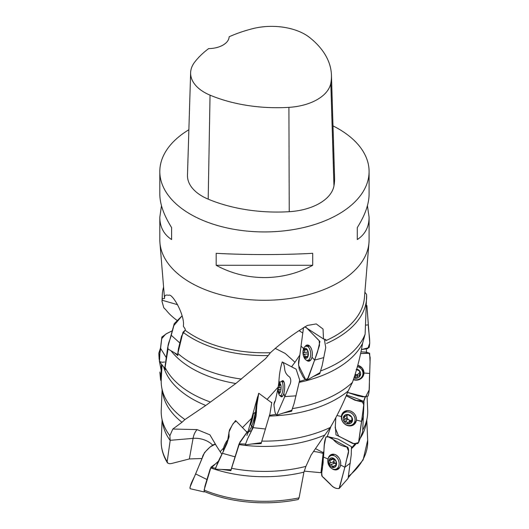 <?xml version="1.0" encoding="UTF-8"?>
<svg xmlns="http://www.w3.org/2000/svg" width="529" height="529" viewBox="0 0 529 529"><rect width="100%" height="100%" fill="white"/><g stroke="black" fill="none" stroke-linecap="round" stroke-linejoin="round"><path stroke-width="0.79" d="M159.811 171.522L159.811 194.156C159.89 204.022 163.818 215.164 171.608 227.582L171.608 239.544C163.818 234.473 159.89 227.034 159.811 217.24L159.811 239.868A104.643 60.412 0 0 0 159.93 242.751A104.643 60.412 0 0 0 190.46 282.592A104.643 60.412 0 0 0 302.178 296.22A104.643 60.412 0 0 0 368.971 242.751A104.643 60.412 0 0 0 369.09 239.868L369.09 217.24C369.017 227.034 365.083 234.473 357.293 239.544L357.293 227.582C365.083 215.164 369.017 204.022 369.09 194.156L369.09 171.522A104.643 60.412 180 0 1 264.454 231.933A104.643 60.412 180 0 1 159.811 171.522A104.643 60.412 180 0 1 188.879 129.737M332.999 125.876A104.643 60.412 180 0 1 338.441 128.805A104.643 60.412 180 0 1 369.09 171.522M216.182 265.28L216.182 253.318C245.886 254.971 283.015 254.971 312.718 253.318L312.718 265.28C283.015 281.659 245.886 281.659 216.182 265.28L312.718 265.28M367.417 205.695L369.09 217.24M159.811 217.24L161.484 205.695M162.119 389.728L161.226 410.312A103.254 59.612 0 0 0 161.742 417.897L162.787 423.755A102.203 59.01 0 0 0 170.179 440.505L167.164 461.678L167.977 463.325L169.842 463.715L171.786 463.444L189.349 458.947L201.866 458.504M315.687 448.724L323.212 452.652L320.977 472.701L304.208 471.134M320.977 472.701L321.811 472.463M204.101 490.066L210.773 467.927A102.203 59.01 0 0 0 303.924 472.146L299.077 497.855L298.25 499.488C267.165 505.936 230.981 502.874 204.3 491.494L204.101 490.066A103.261 59.618 0 0 0 299.077 497.855M351.95 448.208A102.203 59.01 0 0 0 355.819 444.155M360.051 438.587A102.203 59.01 0 0 0 366.121 423.755L367.166 417.897A103.254 59.612 0 0 0 367.675 410.312L367.086 396.724M161.742 417.897A103.254 59.612 0 0 0 169.882 435.731L170.179 440.505M221.38 469.388L230.882 470.645L231.484 468.284A103.254 59.612 0 0 0 305.907 466.393L303.924 472.146M210.773 467.927L210.899 467.233L215.554 468.297M351.878 447.567L354.926 443.996M362.934 429.713A103.254 59.612 0 0 0 367.166 417.897M261.432 442.581L261.121 443.573L251.011 444.036M245.277 444.043L239.101 443.831L231.484 468.284M364.878 292.233L366.584 294.408A102.203 59.01 180 0 1 366.623 295.109L365.129 334.169L362.563 343.394C360.322 356.678 356.943 369.698 352.413 382.447L348.142 391.017C343.149 403.614 337.218 415.748 330.341 427.412L324.819 435.043A102.203 59.01 180 0 1 238.91 444.565M330.341 427.412A103.254 59.612 180 0 1 261.961 441.107M268.21 355.548L270.438 352.704A100.08 57.78 180 0 1 193.68 335.882A100.08 57.78 180 0 1 185.143 330.268L182.988 332.219A102.203 59.01 180 0 0 268.21 355.548L265.446 358.748L235.822 383.512L205.781 405.465L184.952 419.55L181.976 422.281A102.203 59.01 180 0 1 162.787 393.47L161.742 387.612A103.254 59.612 180 0 1 161.226 380.04L162.039 364.818M184.952 419.55A103.254 59.612 180 0 1 161.742 387.612M365.109 396.995L363.793 400.77M365.301 397.008A102.203 59.01 180 0 1 363.879 401.094M305.907 466.393L311.118 454.993L324.819 435.043M181.976 422.281L172.818 429.032L197.132 429.608L209.887 434.805L216.857 446.602M169.882 435.731L172.818 429.032M352.413 382.447A103.254 59.612 180 0 1 292.775 408.553M292.021 410.14L291.658 411.192L282.367 413.281M275.92 414.419L269.955 415.258M348.142 391.017A102.203 59.01 180 0 1 269.387 416.085M210.37 402.014A103.254 59.612 180 0 1 165.094 367.45L165.352 369.685L164.519 368.025M205.781 405.465A102.203 59.01 180 0 1 163.646 366.888M366.28 349.008L366.623 352.334M365.129 334.169A103.254 59.612 180 0 1 321.077 370.796M320.138 372.568L319.761 373.686L312.672 376.82M305.531 379.531L299.989 381.363M362.563 343.394A102.203 59.01 180 0 1 299.546 382.282M235.927 383.426L235.822 383.512A102.203 59.01 180 0 1 170.946 350.687M241.541 379.068A103.254 59.612 180 0 1 177.856 353.412L177.837 355.614L173.849 352.347M168.024 349.028L165.094 367.45M366.623 295.109A102.203 59.01 180 0 1 326.572 343.44M182.988 332.219L177.856 353.412M368.971 242.751L364.421 297.781A100.08 57.78 180 0 1 325.884 340.636M177.056 320.442L176.488 320.005C171.958 316.554 168.579 313.327 166.337 310.338L163.772 307.719L162.006 301.351L162.317 298.753A102.203 59.01 180 0 1 162.277 295.109A102.203 59.01 180 0 1 163.593 287.035M162.317 298.753L164.545 298.482A100.08 57.78 180 0 1 164.479 297.781L159.93 242.751M325.619 340.372L325.844 339.512L323.483 338.937L323.047 329.051L316.269 323.913L307.25 325.474L298.343 331.101C287.955 338.005 278.651 345.206 270.438 352.704M185.143 330.268L185.282 329.25L183.332 326.181C185.249 315.476 171.958 292.358 168.592 295.321L168.559 295.314M168.592 295.321C165.59 294.494 164.241 295.546 164.545 298.482M331.015 426.255L327.253 436.537M323.841 451.462L323.212 452.652M162.119 300.241L177.585 304.691M251.93 417.97L242.427 427.637M220.143 451.68L223.509 448.116M275.159 348.353L285.25 353.465L294.984 362.259L291.658 366.67L293.469 367.84M267.052 399.468L278.122 387.122M239.101 443.831L247.4 431.796L246.197 431.452M271.013 402.304L271.688 402.357L271.628 402.728M271.688 402.357L271.582 402.701M261.253 442.694L261.121 443.573M323.483 338.937L304.697 326.796M299.004 330.625L302.416 332.794M299.917 354.966L294.984 362.259M319.185 373.097L319.761 373.686M210.899 467.233L218.127 461.916M331.438 75.078L334.593 177.572A117.193 67.666 180 0 1 333.958 185.91A50.229 28.996 180 0 1 289.237 211.693A117.193 67.666 180 0 1 208.195 199.155A50.229 28.996 180 0 1 187.478 175.172L190.632 72.678A47.074 27.177 180 0 1 194.679 62.131A114.039 65.841 180 0 1 208.644 48.608A20.929 12.081 180 0 0 229.143 36.766A114.039 65.841 180 0 1 252.445 28.725A47.074 27.177 180 0 1 309.723 37.585A114.039 65.841 180 0 1 331.438 75.078A114.039 65.841 180 0 1 330.817 83.192A47.074 27.177 180 0 1 288.913 107.354A114.039 65.841 180 0 1 210.046 95.154A47.074 27.177 180 0 1 190.632 72.678M357.293 227.582L357.293 239.544M171.608 239.544L171.608 227.582M336.226 465.189L334.705 465.771L336.087 465.811A5.006 3.749 -111.1 0 0 335.994 461.037A5.006 3.749 -111.1 0 0 332.529 457.916A5.006 3.749 -111.1 0 0 329.17 459.608A5.006 3.749 -111.1 0 0 329.263 464.383A5.006 3.749 -111.1 0 0 332.728 467.504A5.006 3.749 -111.1 0 0 336.087 465.811L335.994 461.037L332.529 457.916L332.067 458.326L332.827 458.035M330.156 459.284L331.776 459.139L332.529 457.916M333.072 467.464L332.728 467.504A5.026 3.763 68.9 0 1 329.164 459.595A5.026 3.763 68.9 0 1 335.994 461.024A5.026 3.763 68.9 0 1 332.728 467.517L332.232 466.651C332.238 465.355 331.584 464.76 330.268 464.879L329.263 464.383L329.554 463.298C330.486 462.372 330.473 461.473 329.494 460.587L333.435 459.066A0.906 0.674 68.9 0 1 333.244 458.61M329.17 459.608L329.494 460.587M332.728 467.504L334.705 465.771M336.12 465.738L335.512 465.976L336.087 465.811M333.607 469.296A7.221 5.409 68.9 0 1 327.973 462.776A7.221 5.409 68.9 0 1 330.87 455.648A7.221 5.409 68.9 0 1 338.514 460.442A7.221 5.409 68.9 0 1 336.067 469.124A7.221 5.409 68.9 0 1 333.607 469.296M330.87 455.648L333.786 454.523A7.221 5.409 68.9 0 1 334.427 454.338M339.585 467.709A7.221 5.409 68.9 0 1 338.983 468L336.067 469.124M330.268 464.879L334.202 463.358A2.043 1.527 68.9 0 1 335.406 463.814A2.043 1.527 68.9 0 1 336.173 465.13A0.906 0.674 68.9 0 0 336.186 465.203M333.435 459.066A2.043 1.527 68.9 0 1 333.488 461.777A0.906 0.674 68.9 0 0 334.202 463.358M334.063 459.403A3.624 2.711 -111.1 0 0 335.406 463.814A3.624 2.711 -111.1 0 0 336.08 464.297M351.818 420.363L349.715 422.208L352.043 421.825A5.006 4.358 -131.3 0 0 351.752 417.123A5.006 4.358 -131.3 0 0 347.573 414.445A5.006 4.358 -131.3 0 0 343.698 416.515A5.006 4.358 -131.3 0 0 343.989 421.216A5.006 4.358 -131.3 0 0 348.161 423.894A5.006 4.358 -131.3 0 0 352.043 421.825L351.752 417.123L347.573 414.445L346.931 414.901L347.447 414.445M343.87 416.297L346.462 415.728L347.573 414.445M348.161 423.894L349.054 423.226L348.161 423.894A5.026 4.371 48.7 0 1 343.685 416.495A5.026 4.371 48.7 0 1 351.759 417.103A5.026 4.371 48.7 0 1 348.161 423.908L347.434 423.101C347.183 421.811 346.396 421.302 345.067 421.587L343.989 421.216L344.167 420.105C345.027 419.074 344.968 418.181 344.002 417.434L345.563 416.059M343.698 416.515L344.002 417.434M349.715 422.208L349.054 423.226M352.149 421.269L351.256 422.049L352.043 421.825M348.79 425.541A7.221 6.288 48.7 0 1 342.263 420.681A7.221 6.288 48.7 0 1 343.599 413.308A7.221 6.288 48.7 0 1 353.088 414.577A7.221 6.288 48.7 0 1 353.141 424.146A7.221 6.288 48.7 0 1 348.79 425.541M343.599 413.308L345.338 411.78A7.221 6.288 48.7 0 1 347.507 410.603M356.321 420.615A7.221 6.288 48.7 0 1 354.88 422.618L353.141 424.146M345.067 421.587L347.414 419.517A2.043 1.779 48.7 0 1 349.788 421.031A0.906 0.787 48.7 0 0 350.357 421.646M346.574 415.635A2.043 1.779 48.7 0 1 346.521 418.036A0.906 0.787 48.7 0 0 347.414 419.517M347.427 414.888A3.624 3.154 -131.3 0 0 348.842 419.821A3.624 3.154 -131.3 0 0 351.778 420.264M354.437 376.476L356.096 378.275A5.006 4.642 -166.6 0 0 360.17 375.709A5.006 4.642 -166.6 0 0 359.72 371.067A5.006 4.642 -166.6 0 0 356.705 369.097M353.954 377.951A5.006 4.642 -166.6 0 0 356.096 378.275L356.923 377.494C357.313 376.198 358.087 375.709 359.244 376.033L360.236 375.524M360.17 375.709L359.35 373.348L359.72 371.067L356.136 369.407M359.859 371.345L359.35 372.588M356.711 369.083A5.026 4.655 13.4 0 1 360.633 374.069A5.026 4.655 13.4 0 1 356.096 378.288A5.026 4.655 13.4 0 1 353.954 377.964M357.399 366.637A7.221 6.692 13.4 0 1 362.782 374.796A7.221 6.692 13.4 0 1 356.414 379.835A7.221 6.692 13.4 0 1 353.465 379.419M362.63 368.66A7.221 6.692 13.4 0 1 363.192 373.077L362.782 374.796M355.098 374.42A2.043 1.891 13.4 0 1 355.752 375.266A0.906 0.84 13.4 0 0 357.459 375.253M356.963 377.342L357.478 375.173A2.043 1.891 13.4 0 1 359.442 373.679M355.118 374.347A3.624 3.359 -166.6 0 0 359.31 373.011M307.752 356.764L306.668 356.87L307.389 357.571A5.006 2.632 -95.4 0 0 308.341 353.2A5.006 2.632 -95.4 0 0 306.668 348.935A5.006 2.632 -95.4 0 0 304.036 349.08A5.006 2.632 -95.4 0 0 303.084 353.451A5.006 2.632 -95.4 0 0 304.757 357.716A5.006 2.632 -95.4 0 0 307.389 357.571L308.341 353.2L307.256 349.9L306.39 349.074L306.767 349.041M304.896 349.153L304.036 349.08L304.896 349.153C305.967 349.834 306.47 349.808 306.39 349.074L306.112 349.649L307.098 349.557M304.757 357.716L305.597 357.525L304.757 357.716L304.73 356.698C305.24 355.448 304.922 354.642 303.785 354.278L303.084 353.451L303.633 352.545C304.691 352.023 304.869 351.196 304.175 350.059L307.197 349.768M304.036 349.08L304.175 350.059M306.668 356.87L305.597 357.525M304.757 357.73A5.026 2.638 84.6 0 1 304.036 349.061A5.026 2.638 84.6 0 1 308.347 353.187A5.026 2.638 84.6 0 1 304.757 357.73M305.484 359.541A7.221 3.789 84.6 0 1 304.301 357.908A11.717 11.717 0 0 1 303.467 349.08A7.221 3.789 84.6 0 1 306.179 346.026A7.221 3.789 84.6 0 1 310.642 352.856A7.221 3.789 84.6 0 1 307.547 360.401A7.221 3.789 84.6 0 1 305.484 359.541M279.967 392.882A5.006 1.521 -85.4 0 0 280.026 392.776A5.006 1.521 -85.4 0 0 281.044 388.59A5.006 1.521 -85.4 0 0 280.694 384.444A5.006 1.521 -85.4 0 0 280.608 384.239A5.006 1.521 -85.4 0 0 279.087 384.206A5.006 1.521 -85.4 0 0 278.009 388.498A5.006 1.521 -85.4 0 0 278.439 392.849A5.006 1.521 -85.4 0 0 279.967 392.882L280.284 392.234M280.74 384.576L280.588 384.391C280.813 385.185 280.529 385.178 279.722 384.371L279.087 384.206L279.193 385.224L280.932 385.363M280.859 385.019L280.588 384.391M279.722 384.371L279.087 384.206M278.439 392.849L279.094 392.749L278.439 392.849A5.026 1.521 94.6 0 1 278.208 392.174A5.026 1.521 94.6 0 1 278.809 384.748A5.026 1.521 94.6 0 1 280.833 384.881A5.026 1.521 94.6 0 1 280.529 391.539A5.026 1.521 94.6 0 1 278.439 392.862L278.704 391.87C279.418 390.719 279.338 389.899 278.452 389.397L278.009 388.498L278.578 387.664C279.524 387.274 279.722 386.461 279.193 385.224M279.96 392.763C280.304 392.049 280.013 392.049 279.094 392.749M278.809 384.748A11.717 11.717 0 0 1 280.456 382.004A7.221 2.189 94.6 0 1 281.395 381.449A7.221 2.189 94.6 0 1 282.995 388.822A7.221 2.189 94.6 0 1 280.238 395.844A7.221 2.189 94.6 0 1 279.398 395.15A11.717 11.717 0 0 1 278.208 392.174M251.103 423.266A5.006 0.331 -75.8 0 0 252.326 419.074A5.006 0.331 -75.8 0 0 253.212 414.862A5.006 0.331 -75.8 0 0 253.239 414.253A5.006 0.331 -75.8 0 0 252.869 414.875A5.006 0.331 -75.8 0 0 251.645 419.067A5.006 0.331 -75.8 0 0 250.759 423.279A5.006 0.331 -75.8 0 0 250.806 423.901A5.006 0.331 -75.8 0 0 251.103 423.266M253.232 415.08L252.869 414.875L252.981 416.217M252.022 420.257L251.645 419.067L252.558 418.148M251.189 423.226L250.759 423.279L251.467 422.188M250.759 423.293A5.026 0.331 104.2 0 1 251.897 418.102A5.026 0.331 104.2 0 1 253.16 414.233A5.026 0.331 104.2 0 1 252.313 419.153A5.026 0.331 104.2 0 1 250.726 423.881A5.026 0.331 104.2 0 1 250.759 423.293M253.16 414.233A11.717 11.717 0 0 1 255.018 412.415A7.221 0.476 104.2 0 1 255.064 412.402A7.221 0.476 104.2 0 1 253.761 419.517A7.221 0.476 104.2 0 1 251.533 426.4A7.221 0.476 104.2 0 1 251.5 426.367A11.717 11.717 0 0 1 250.726 423.881M228.25 439.665A11.717 11.717 0 0 0 227.239 440.478A5.026 0.827 114.4 0 0 224.812 444.539A5.026 0.827 114.4 0 0 223.364 449.042A11.717 11.717 0 0 0 223.536 451.211M227.939 440.723A7.221 1.184 114.4 0 0 223.655 450.973M331.802 468.568L333.105 469.368C336.986 470.744 339.492 469.302 340.616 465.044L344.868 467.233L348.551 451.118L346.753 446.807L327.94 436.637L338.031 439.057L351.481 446.688L351.23 454.9L348.089 478.395L339.122 488.531L344.868 467.233L340.616 465.044C340.987 460.422 339.307 456.983 335.565 454.735C331.683 453.353 329.183 454.795 328.059 459.06L323.437 457.016L322.386 468.33C322.221 471.2 320.243 476.146 323.371 477.343L330.096 483.883C332.807 487.269 335.816 488.816 339.122 488.531M328.125 458.788A8.12 6.077 68.9 0 1 331.868 454.325A8.12 6.077 68.9 0 1 340.008 459.866A8.12 6.077 68.9 0 1 337.7 469.428A8.12 6.077 68.9 0 1 331.928 468.641M327.94 436.637L326.135 436.888C323.292 442.899 324.429 450.51 323.437 457.016M344.875 467.226L350.317 463.126M363.886 404.189L362.663 431.545M346.508 395.064L355.838 398.198L363.959 401.458L363.998 401.914M348.155 425.759C352.77 426.394 355.521 424.496 356.42 420.059C356.414 415.404 354.152 412.316 349.623 410.782C345.007 410.147 342.256 412.051 341.357 416.488C341.364 421.137 343.625 424.232 348.155 425.759M341.377 416.488A8.12 7.069 48.7 0 1 344.22 411.648A8.12 7.069 48.7 0 1 354.199 413.599A8.12 7.069 48.7 0 1 354.866 423.742A8.12 7.069 48.7 0 1 346.111 424.959A8.12 7.069 48.7 0 1 341.377 416.488L336.927 415.529M356.42 420.059L361.631 421.421L356.42 420.059M361.631 421.415L364.025 402.443L354.913 400.222L346.211 395.771L356.248 400.407L361.876 400.876L363.813 404.936L358.563 442.568L354.086 443.791L335.981 434.878L335.333 426.295L335.816 417.639L335.214 427.915L338.6 436.068L352.598 443.441L357.789 443.56L358.649 442.363L361.631 421.421L363.489 416.68M360.976 351.864L365.731 352.096L369.149 353.055L360.626 353.537L369.639 353.286L370.062 362.114L369.136 389.985L365.565 397.021L347.579 392.425L357.63 395.758L362.914 396.882L368.098 396.049C370.227 389.344 368.905 380.933 369.692 373.434L363.985 373.031L362.299 368.191L357.769 365.308A8.12 7.525 13.4 0 1 363.959 373.196A8.12 7.525 13.4 0 1 353.365 379.71L355.706 380.179C360.639 379.981 363.397 377.6 363.985 373.031L369.692 373.434L370.181 357.664L369.156 353.055M366.101 325.09L368.329 324.872L366.101 325.09M369.13 347.553C370.776 340.517 368.376 332.43 368.329 324.872L366.901 305.537L369.758 343.162L367.8 348.618L361.433 349.596L369.13 347.553M218.576 461.017L210.185 468.899L204.928 486.25L204.035 491.917L204.928 491.752M204.035 491.917L190.056 488.69C189.937 484.187 193.839 478.593 195.624 473.918L206.945 479.505M195.637 473.931L202.329 457.678C202.885 452.93 211.494 444.796 215.197 444.062L221.935 454.411M231.246 469.805L215.482 469.177C216.956 464.125 219.297 458.835 222.497 453.3L229.097 436.908L228.931 432.107L232.251 425.038L235.623 420.542L246.97 432.219L239.928 442.085L231.12 469.706M222.497 453.3L234.929 456.811M253.649 425.336L258.767 393.239L271.721 402.794L269.969 413.704L261.346 442.68L245.225 444.902L247.473 439.063L253.127 427.663L256.135 415.774M252.829 427.472A8.12 0.536 104.2 0 1 252.677 427.617A8.12 0.536 104.2 0 1 252.657 426.685L252.809 427.511M256.519 411.965L256.188 412.68A8.12 0.536 104.2 0 1 256.519 411.979M256.162 415.662A8.12 0.536 104.2 0 1 253.589 425.508M258.767 393.239L258.688 393.311C257.16 398.754 256.135 404.877 255.613 411.681L257.425 397.735M255.613 411.681L255.573 412.527M253.127 427.663L265.551 428.999M280.258 395.447C281.408 397.834 282.605 397.134 283.855 393.351L284.774 396.578L289.191 386.025C291.122 382.705 291.294 379.729 289.7 377.084C286.619 375.001 284.939 372.271 284.668 368.905C284.298 364.911 283.484 362.596 282.235 361.962L296.108 369.149L299.712 380.06L294.051 403.693L291.803 410.259L276.667 415.212L284.774 396.578L283.855 393.351C284.9 389.013 284.959 385.251 284.04 382.064L281.6 381.469A8.12 2.46 94.6 0 1 282.856 380.668A8.12 2.46 94.6 0 1 284.602 388.954A8.12 2.46 94.6 0 1 281.554 396.849A8.12 2.46 94.6 0 1 280.449 395.864M282.235 361.962C280.436 367.695 279.345 374.003 278.955 380.887C278.479 387.215 276.488 395.044 275.43 400.493C273.976 402.212 273.652 404.778 274.458 408.19C274.756 412.177 275.543 414.491 276.812 415.126M278.955 380.887L279.861 382.817M284.774 396.578L296.081 395.844M324.33 339.149L325.738 347.593L322.168 365.552L320.038 372.628L307.19 380.04L314.596 360.123L312.037 357.201C312.824 352.704 312.057 349.008 309.743 346.098L305.193 346.389M306.37 360.104C308.89 362.173 310.774 361.208 312.037 357.201L314.596 360.123L319.529 345.404L319.166 340.663L306.165 327.391L319.933 341.509L317.506 352.023L308.268 377.971L305.736 379.743L298.521 365.202L303.507 327.524L299.566 357.174C298.442 360.752 298.224 363.767 298.925 366.227C298.726 368.091 299.606 370.604 301.563 373.778C303.024 377.607 304.916 379.69 307.237 380.014M305.213 346.376A8.12 4.265 84.6 0 1 307.468 345.007A8.12 4.265 84.6 0 1 312.302 352.698A8.12 4.265 84.6 0 1 309.002 361.162A8.12 4.265 84.6 0 1 306.536 360.249M301.001 346.131L304.069 349.001M314.596 360.123L323.774 357.597M161.49 364.124L160.69 380.093L161.2 381.125M159.877 372.469L159.857 372.019M159.467 361.591L161.114 369.969M159.13 359.032L158.819 353.213L160.704 347.388L158.819 353.213L159.13 359.032M167.6 348.274L164.77 368.296L165.246 368.786M159.771 361.829C158.125 356.969 160.525 352.645 160.571 348.333L166.066 357.3M160.578 348.346L161.735 338.659L165.696 334.13L172.633 330.612L166.675 333.574L161.861 337.033L159.857 353.359L159.52 361.631L162.31 362.286M185.19 329.924L181.533 336.133L178.392 348.975L177.684 354.595M177.876 354.741L168.116 349.094C167.104 344.465 170.358 339.644 171.237 335.26L173.889 325.533L182.095 315.826L174.233 323.675L167.62 347.758M171.237 335.26L179.827 342.99M322.287 476.477L332.536 486.488C334.95 488.3 337.238 488.902 339.4 488.307L345.814 463.457C346.33 458.041 350.343 451.826 347.712 447.117C341.423 446.225 336.431 443.494 332.728 438.931C330.301 437.126 328.013 436.518 325.857 437.113L324.343 444.863L323.159 460.534C323.431 465.639 320.7 471.359 322.287 476.477M189.924 487.421L204.544 452.573L210.264 446.84L215.303 444.188M215.66 467.901L227.166 443.018L229.454 430.011L233.216 423.491L235.636 421.203L235.471 421.864M250.845 430.672L249.695 431.624M247.87 433.251L247.552 433.681M251.797 426.467L247.44 433.866M247.248 434.23L247.003 435.222M246.95 435.519L257.663 396.571M252.578 427.472L251.744 429.614M273.877 404.612L275.384 400.612M274.855 401.709L273.89 404.222M160.889 373.99L160.525 373.679M164.579 362.008L162.535 362.259M162.112 419.993L161.219 440.168A103.261 59.618 0 0 0 167.164 461.678M348.776 476.1A103.261 59.618 0 0 0 367.681 440.168L363.145 459.873L348.545 477.356M313.684 451.515A18.832 8.676 -170 0 1 322.968 453.446M197.132 429.608A35.906 18.753 -115.7 0 0 193.072 438.376A18.832 13.033 -169.7 0 1 212.678 445.14M189.349 458.947L193.072 438.376L170.159 440.313M330.817 83.192L333.958 185.91M288.913 107.354L289.237 211.693M210.046 95.154L208.195 199.155M332.232 466.651L336.173 465.13M329.554 463.298L333.488 461.777M347.434 423.101L349.788 421.031M344.167 420.105L346.521 418.036M355.197 377.587L355.752 375.266M359.244 376.033L359.68 374.195M303.785 354.278L308.367 353.841M304.73 356.698L307.838 356.401M303.633 352.545L308.142 352.116M278.452 389.397L280.939 389.595M278.704 391.87L280.37 392.002M278.578 387.664L281.084 387.863M331.366 455.456A7.909 5.918 68.9 0 1 332.886 454.173M338.553 468.866A7.909 5.918 68.9 0 1 336.563 468.932M333.647 454.576A7.307 5.475 68.9 0 1 334.189 454.279M339.446 467.907A7.307 5.475 68.9 0 1 338.844 468.053M343.096 413.81A7.909 6.884 48.7 0 1 344.875 411.271M355.323 423.14A7.909 6.884 48.7 0 1 352.579 424.582M344.987 412.084A7.307 6.361 48.7 0 1 346.601 410.702M356.103 421.501A7.307 6.361 48.7 0 1 354.529 422.929M363.965 372.628A7.909 7.333 13.4 0 1 362.081 376.529M363.449 370.194A7.307 6.778 13.4 0 1 363.039 373.712M308.262 345.827A7.909 4.153 84.6 0 1 308.804 345.377M310.245 360.547A7.909 4.153 84.6 0 1 309.63 360.203M366.789 419.993L367.681 440.168M167.376 462.736C162.965 455.509 160.915 447.984 161.219 440.168M162.277 295.109L162.006 301.345M333.389 458.55L331.531 459.271M347.864 414.505L346.581 415.635M357.492 375.107L356.943 377.415M307.547 360.401L310.682 360.104M306.179 346.026L309.313 345.728M280.238 395.844L282.691 396.042M281.395 381.449L283.855 381.647M251.533 426.4L253.107 426.797M255.064 412.402L256.466 412.752M358.649 442.356L362.735 431.578M363.952 401.458L364.025 402.437M228.673 438.31L228.931 432.107M252.955 427.234L253.682 425.23M249.734 434.421L247.473 439.063M256.982 403.64L256.115 415.867M159.877 372.462L160.618 380.093M159.355 361.446L164.737 368.31"/></g></svg>
